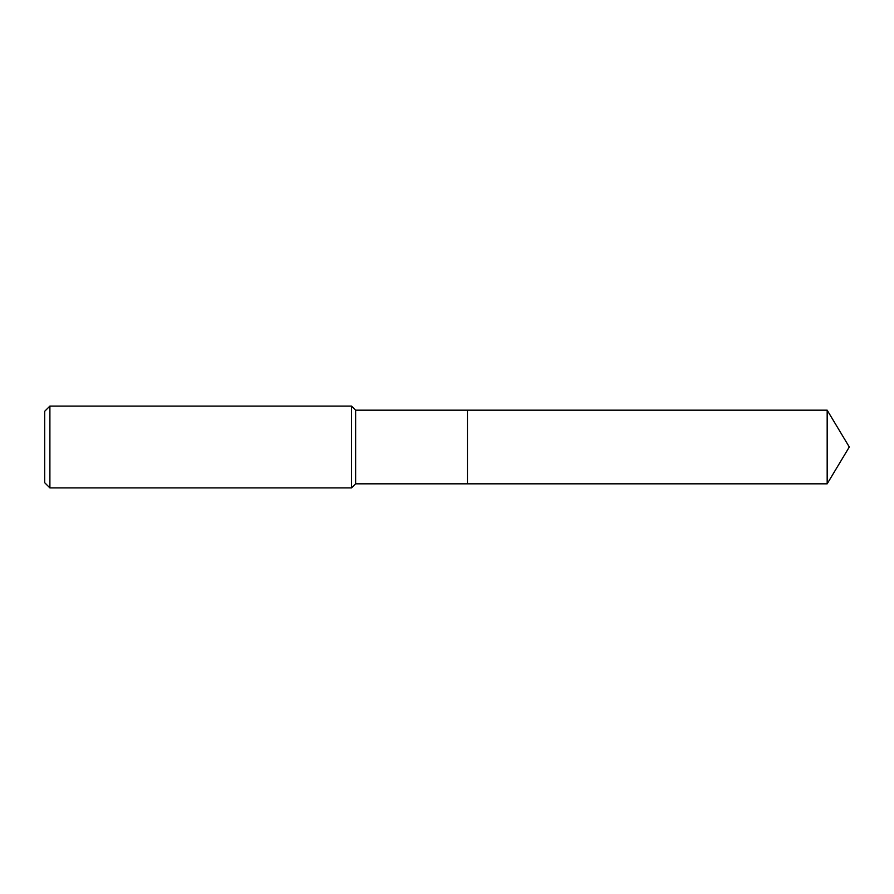 <?xml version="1.0" encoding="UTF-8"?>
<svg xmlns="http://www.w3.org/2000/svg" width="894" height="894" viewBox="0 0 894 894"><rect width="100%" height="100%" fill="white"/><g stroke="black" fill="none" stroke-linecap="round" stroke-linejoin="round"><path stroke-width="1.34" d="M827.173 410.178L467.461 410.178L467.461 483.822L467.461 410.178L355.633 410.178L355.633 483.822L827.173 483.822L849.3 447L827.173 410.178L827.173 483.822M355.633 410.178L351.543 406.088L351.543 487.912L355.633 483.822M49.896 487.912L44.7 482.715L44.7 411.285L49.896 406.088L49.896 487.912L351.543 487.912M49.896 406.088L351.543 406.088"/></g></svg>
